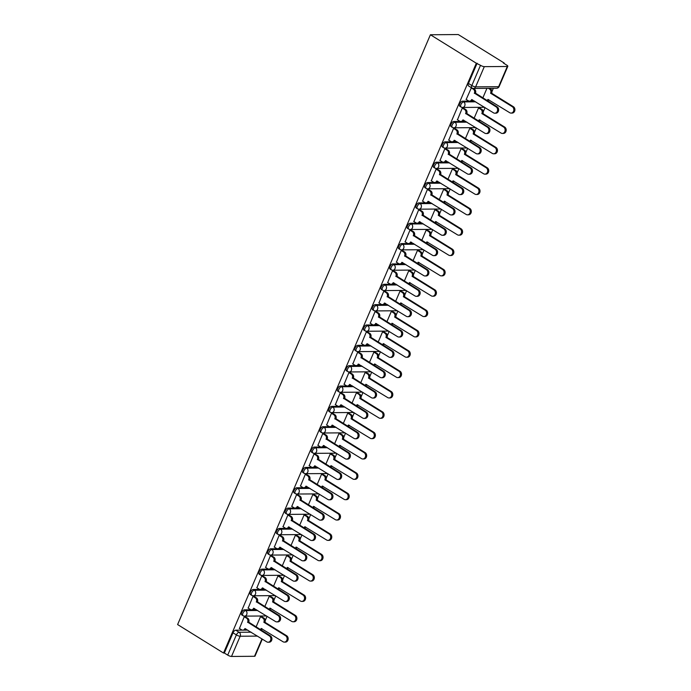 <?xml version="1.0" encoding="UTF-8"?>
<svg xmlns="http://www.w3.org/2000/svg" width="691" height="691" viewBox="0 0 691 691"><rect width="100%" height="100%" fill="white"/><g stroke="black" fill="none" stroke-linecap="round" stroke-linejoin="round"><path stroke-width="1.04" d="M251.248 609.79L244.467 609.833A2.937 1.442 121.8 0 0 241.72 612.459A2.937 1.442 121.8 0 0 241.798 614.938L242.999 615.681A2.937 1.442 -58.2 0 1 242.921 613.202A2.937 1.442 -58.2 0 1 245.659 610.576L257.717 610.49M259.963 589.44L253.191 589.492A2.937 1.442 121.8 0 0 250.444 592.109A2.937 1.442 121.8 0 0 250.522 594.597L251.714 595.34A2.937 1.442 -58.2 0 1 251.645 592.852A2.937 1.442 -58.2 0 1 254.383 590.235L266.441 590.14M268.687 569.09L261.906 569.142A2.937 1.442 121.8 0 0 259.168 571.759A2.937 1.442 121.8 0 0 259.246 574.247L260.438 574.99A2.937 1.442 -58.2 0 1 260.36 572.502A2.937 1.442 -58.2 0 1 263.107 569.885L275.156 569.799M277.402 548.749L270.63 548.792A2.937 1.442 121.8 0 0 267.883 551.418A2.937 1.442 121.8 0 0 267.961 553.897L269.162 554.64A2.937 1.442 -58.2 0 1 269.084 552.161A2.937 1.442 -58.2 0 1 271.822 549.535L283.88 549.449M286.126 528.399L279.345 528.451A2.937 1.442 121.8 0 0 276.607 531.068A2.937 1.442 121.8 0 0 276.685 533.556L277.877 534.298A2.937 1.442 -58.2 0 1 277.799 531.811A2.937 1.442 -58.2 0 1 280.546 529.194L292.595 529.099M294.85 508.049L288.069 508.101A2.937 1.442 121.8 0 0 285.331 510.727A2.937 1.442 121.8 0 0 285.4 513.206L286.601 513.949A2.937 1.442 -58.2 0 1 286.523 511.461A2.937 1.442 -58.2 0 1 289.27 508.844L301.319 508.757M303.565 487.708L296.793 487.751A2.937 1.442 121.8 0 0 294.046 490.377A2.937 1.442 121.8 0 0 294.124 492.856L295.325 493.599A2.937 1.442 -58.2 0 1 295.247 491.12A2.937 1.442 -58.2 0 1 297.985 488.494L310.043 488.407M312.289 467.358L305.508 467.41A2.937 1.442 121.8 0 0 302.77 470.027A2.937 1.442 121.8 0 0 302.848 472.514L304.04 473.257A2.937 1.442 -58.2 0 1 303.962 470.77A2.937 1.442 -58.2 0 1 306.709 468.153L318.758 468.066M321.013 447.008L314.232 447.06A2.937 1.442 121.8 0 0 311.486 449.686A2.937 1.442 121.8 0 0 311.563 452.164L312.764 452.907A2.937 1.442 -58.2 0 1 312.686 450.42A2.937 1.442 -58.2 0 1 315.433 447.803L327.482 447.716M329.728 426.667L322.956 426.71A2.937 1.442 121.8 0 0 320.209 429.336A2.937 1.442 121.8 0 0 320.287 431.815L321.488 432.557A2.937 1.442 -58.2 0 1 321.41 430.078A2.937 1.442 -58.2 0 1 324.148 427.453L336.206 427.366M338.452 406.317L331.671 406.368A2.937 1.442 121.8 0 0 328.933 408.986A2.937 1.442 121.8 0 0 329.011 411.473L330.203 412.216A2.937 1.442 -58.2 0 1 330.125 409.728A2.937 1.442 -58.2 0 1 332.872 407.111L344.921 407.025M347.176 385.967L340.395 386.019A2.937 1.442 121.8 0 0 337.649 388.644A2.937 1.442 121.8 0 0 337.726 391.123L338.927 391.866A2.937 1.442 -58.2 0 1 338.849 389.379A2.937 1.442 -58.2 0 1 341.587 386.761L353.645 386.675M355.891 365.625L349.119 365.677A2.937 1.442 121.8 0 0 346.372 368.294A2.937 1.442 121.8 0 0 346.45 370.773L347.642 371.516A2.937 1.442 -58.2 0 1 347.573 369.037A2.937 1.442 -58.2 0 1 350.311 366.411L362.369 366.325M364.615 345.275L357.834 345.327A2.937 1.442 121.8 0 0 355.096 347.944A2.937 1.442 121.8 0 0 355.174 350.432L356.366 351.175A2.937 1.442 -58.2 0 1 356.288 348.687A2.937 1.442 -58.2 0 1 359.035 346.07L371.084 345.984M373.33 324.925L366.558 324.977A2.937 1.442 121.8 0 0 363.812 327.603A2.937 1.442 121.8 0 0 363.889 330.082L365.09 330.825A2.937 1.442 -58.2 0 1 365.012 328.337A2.937 1.442 -58.2 0 1 367.75 325.72L379.808 325.634M382.054 304.584L375.273 304.636A2.937 1.442 121.8 0 0 372.535 307.253A2.937 1.442 121.8 0 0 372.613 309.732L373.805 310.475A2.937 1.442 -58.2 0 1 373.727 307.996A2.937 1.442 -58.2 0 1 376.474 305.37L388.523 305.284M390.778 284.234L383.997 284.286A2.937 1.442 121.8 0 0 381.259 286.903A2.937 1.442 121.8 0 0 381.328 289.391L382.529 290.134A2.937 1.442 -58.2 0 1 382.451 287.646A2.937 1.442 -58.2 0 1 385.198 285.029L397.247 284.942M399.493 263.884L392.721 263.936A2.937 1.442 121.8 0 0 389.974 266.562A2.937 1.442 121.8 0 0 390.052 269.041L391.253 269.784A2.937 1.442 -58.2 0 1 391.175 267.305A2.937 1.442 -58.2 0 1 393.913 264.679L405.971 264.593M408.217 243.543L401.436 243.595A2.937 1.442 121.8 0 0 398.698 246.212A2.937 1.442 121.8 0 0 398.776 248.7L399.968 249.434A2.937 1.442 -58.2 0 1 399.89 246.955A2.937 1.442 -58.2 0 1 402.637 244.329L414.686 244.243M416.941 223.193L410.16 223.245A2.937 1.442 121.8 0 0 407.414 225.862A2.937 1.442 121.8 0 0 407.491 228.35L408.692 229.092A2.937 1.442 -58.2 0 1 408.614 226.605A2.937 1.442 -58.2 0 1 411.361 223.988L423.41 223.901M425.656 202.843L418.884 202.895A2.937 1.442 121.8 0 0 416.137 205.521A2.937 1.442 121.8 0 0 416.215 208L417.416 208.742A2.937 1.442 -58.2 0 1 417.338 206.264A2.937 1.442 -58.2 0 1 420.076 203.638L432.134 203.551M434.38 182.502L427.599 182.554A2.937 1.442 121.8 0 0 424.861 185.171A2.937 1.442 121.8 0 0 424.939 187.658L426.131 188.393A2.937 1.442 -58.2 0 1 426.053 185.914A2.937 1.442 -58.2 0 1 428.8 183.288L440.849 183.201M443.104 162.152L436.323 162.204A2.937 1.442 121.8 0 0 433.577 164.821A2.937 1.442 121.8 0 0 433.654 167.308L434.855 168.051A2.937 1.442 -58.2 0 1 434.777 165.564A2.937 1.442 -58.2 0 1 437.515 162.946L449.573 162.86M451.819 141.81L445.047 141.854A2.937 1.442 121.8 0 0 442.3 144.479A2.937 1.442 121.8 0 0 442.378 146.958L443.57 147.701A2.937 1.442 -58.2 0 1 443.501 145.222A2.937 1.442 -58.2 0 1 446.239 142.596L458.297 142.51M460.543 121.461L453.762 121.512A2.937 1.442 121.8 0 0 451.024 124.13A2.937 1.442 121.8 0 0 451.102 126.617L452.294 127.351A2.937 1.442 -58.2 0 1 452.216 124.872A2.937 1.442 -58.2 0 1 454.963 122.255L467.012 122.16M469.267 101.111L462.486 101.162A2.937 1.442 121.8 0 0 459.74 103.78A2.937 1.442 121.8 0 0 459.817 106.267L461.018 107.01A2.937 1.442 -58.2 0 1 460.94 104.522A2.937 1.442 -58.2 0 1 463.678 101.905L475.736 101.819M261.138 630.106L261.362 629.57M265.24 620.535L267.054 616.286M269.853 609.764L270.086 609.22M273.956 600.185L275.778 595.936M278.577 589.414L278.81 588.879M282.679 579.835L284.502 575.594M287.292 569.064L287.525 568.529M291.403 559.494L293.217 555.244M296.016 548.723L296.249 548.179M300.119 539.144L301.941 534.894M304.74 528.373L304.964 527.838M308.842 518.794L310.665 514.553M313.455 508.023L313.688 507.488M317.558 498.453L319.38 494.203M322.179 487.682L322.412 487.138M326.282 478.103L328.104 473.853M330.903 467.332L331.127 466.796M335.005 457.753L336.828 453.512M339.618 446.982L339.851 446.446M343.721 437.412L345.543 433.162M348.342 426.641L348.575 426.097M352.445 417.062L354.267 412.812M357.066 406.291L357.29 405.755M361.168 396.712L362.982 392.471M365.781 385.941L366.014 385.405M369.884 376.37L371.706 372.121M374.505 365.599L374.738 365.055M378.608 356.02L380.43 351.771M383.22 345.25L383.453 344.714M387.331 335.671L389.145 331.43M391.944 324.9L392.177 324.364M396.047 315.329L397.869 311.08M400.668 304.558L400.892 304.014M404.771 294.979L406.593 290.73M409.383 284.208L409.616 283.673M413.486 274.629L415.308 270.388M418.107 263.858L418.34 263.323M422.21 254.288L424.032 250.038M426.831 243.517L427.055 242.973M430.934 233.938L432.756 229.688M435.546 223.167L435.779 222.632M439.649 213.597L441.471 209.347M444.27 202.817L444.503 202.282M448.373 193.247L450.195 188.997M452.994 182.476L453.218 181.932M457.097 172.897L458.91 168.647M461.709 162.126L461.942 161.59M465.812 152.556L467.634 148.306M470.433 141.776L470.666 141.24M474.536 132.206L476.358 127.956M479.148 121.435L479.381 120.89M483.259 111.856L485.073 107.606M487.872 101.085L488.105 100.549M491.975 91.514L493.348 88.31M504.015 63.425L504.188 63.019L458.28 34.55L430.407 34.757L476.315 63.227L223.521 653.03L177.613 624.56L430.407 34.757M262.312 639.097L255.031 656.087A2.937 0.751 -156.8 0 1 254.504 656.286L231.511 656.45A2.937 0.751 -156.8 0 1 227.71 655.111L224.342 653.021L233.005 632.801A2.937 1.442 -58.2 0 1 235.743 630.183L242.524 630.132M244.07 630.123L247.801 630.097M224.342 653.021L223.521 653.03M507.298 66.483L484.305 66.647L475.633 86.867L498.634 86.695L507.298 66.483A2.937 0.751 23.2 0 0 507.825 66.284A2.937 0.751 23.2 0 0 506.745 65.118L503.376 63.028L504.188 63.019M472.342 88.12A2.937 1.442 -58.2 0 1 471.91 88.007A2.937 1.442 -58.2 0 1 471.832 85.529L480.504 65.308L476.315 63.227M480.504 65.308A2.937 0.751 23.2 0 0 484.305 66.647M471.417 87.705L466.192 99.444M479.709 108.029L478.535 107.934L474.095 118.299M463.462 108.15L462.288 108.055L457.468 119.793M470.994 128.379L469.82 128.284L465.38 138.641M454.738 128.5L453.564 128.405L448.744 140.135M462.27 148.729L461.096 148.625L456.656 158.99M446.015 148.841L444.84 148.746L440.029 160.485M453.546 169.07L452.372 168.975L447.932 179.34M437.299 169.191L436.125 169.096L431.305 180.835M444.831 189.42L443.657 189.325L439.217 199.682M428.575 189.541L427.401 189.446L422.581 201.176M436.107 209.77L434.933 209.667L430.493 220.032M419.852 209.883L418.686 209.788L413.866 221.526M427.384 230.112L426.209 230.017L421.769 240.382M411.136 230.233L409.962 230.138L405.142 241.876M418.668 250.462L417.494 250.367L413.054 260.723M402.412 250.583L401.238 250.488L396.418 262.217M409.944 270.812L408.77 270.708L404.33 281.073M393.697 270.924L392.523 270.829L387.703 282.567M401.221 291.153L400.054 291.058L395.606 301.423M384.973 291.274L383.799 291.179L378.979 302.917M392.505 311.503L391.331 311.408L386.891 321.764M376.25 311.624L375.075 311.529L370.255 323.258M383.781 331.853L382.607 331.749L378.167 342.114M367.534 331.965L366.36 331.87L361.54 343.608M375.066 352.194L373.891 352.099L369.443 362.464M358.81 352.315L357.636 352.22L352.816 363.958M366.342 372.544L365.168 372.449L360.728 382.805M350.087 372.665L348.912 372.561L344.101 384.3M357.618 392.894L356.444 392.79L352.004 403.155M341.371 393.006L340.197 392.911L335.377 404.65M348.903 413.235L347.728 413.14L343.289 423.505M332.647 413.356L331.473 413.261L326.653 425M340.179 433.585L339.005 433.49L334.565 443.847M323.924 433.706L322.757 433.603L317.938 445.341M331.455 453.935L330.281 453.832L325.841 464.197M315.208 454.047L314.034 453.952L309.214 465.691M322.74 474.276L321.565 474.181L317.126 484.546M306.484 474.397L305.31 474.302L300.49 486.041M314.016 494.626L312.842 494.531L308.402 504.888M297.761 494.747L296.594 494.644L291.775 506.382M305.292 514.976L304.126 514.873L299.678 525.238M289.045 515.089L287.871 514.994L283.051 526.732M296.577 535.318L295.403 535.223L290.963 545.588M280.321 535.439L279.147 535.344L274.327 547.082M287.853 555.668L286.679 555.573L282.239 565.929M271.606 555.789L270.431 555.685L265.612 567.423M279.138 576.009L277.963 575.914L273.515 586.279M262.882 576.13L261.708 576.035L256.888 587.773M270.414 596.359L269.24 596.264L264.8 606.629M254.158 596.48L252.984 596.385L248.173 608.123M261.69 616.709L260.516 616.614L256.076 626.97M245.443 616.83L244.269 616.726L239.449 628.465M252.794 609.773L256.516 609.747M261.509 589.432L265.24 589.406M270.233 569.082L273.964 569.056M278.957 548.732L282.679 548.706M287.672 528.39L291.403 528.365M296.396 508.04L300.127 508.015M305.12 487.691L308.842 487.665M313.835 467.349L317.566 467.323M322.559 446.999L326.282 446.973M331.274 426.649L335.005 426.623M339.998 406.308L343.729 406.282M348.722 385.958L352.445 385.932M357.437 365.608L361.168 365.582M366.161 345.267L369.892 345.241M374.885 324.917L378.608 324.891M383.6 304.567L387.331 304.541M392.324 284.226L396.055 284.2M401.048 263.876L404.771 263.85M409.763 243.526L413.494 243.5M418.487 223.184L422.21 223.158M427.202 202.834L430.934 202.809M435.926 182.493L439.657 182.459M444.65 162.143L448.373 162.117M453.365 141.793L457.097 141.767M462.089 121.452L465.82 121.417M470.813 101.102L474.536 101.076M486.93 88.353L482.819 97.949M477.127 63.218L468.463 83.438A2.937 1.442 121.8 0 0 468.541 85.917L471.91 88.007A2.937 2.937 0 0 0 473.482 88.448L496.475 88.284A2.937 2.937 0 0 0 499.152 86.505L507.825 66.284M466.019 99.34L468.368 100.8A2.937 2.444 -90.4 0 0 469.509 101.128A2.937 2.444 -90.4 0 0 471.659 99.539L493.504 112.832A3.377 2.816 -90.4 0 0 494.816 113.212A3.377 2.816 -90.4 0 0 497.529 110.62A3.377 2.816 -90.4 0 0 496.078 106.837L474.397 93.147A2.937 2.444 -90.4 0 0 473.344 89.191L474.397 89.182A2.937 2.444 89.6 0 1 475.46 93.138L497.131 106.829A3.377 2.816 89.6 0 1 498.582 110.612A3.377 2.816 89.6 0 1 495.87 113.203L494.816 113.212M473.205 88.439L474.397 89.182M472.558 99.849A2.937 2.444 89.6 0 1 470.562 101.119L469.509 101.128M470.994 87.731L473.344 89.191M474.32 93.345L475.373 93.337M489.478 88.336L490.653 89.061A2.937 2.444 89.6 0 1 491.707 93.017L490.653 93.026A2.937 2.444 -90.4 0 0 489.599 89.07L488.425 88.344M487.034 100.566A2.937 2.444 -90.4 0 0 487.915 99.418L509.759 112.719A3.377 2.816 -90.4 0 0 511.064 113.091A3.377 2.816 -90.4 0 0 513.776 110.508A3.377 2.816 -90.4 0 0 512.325 106.716L490.567 93.225M491.629 93.216L513.387 106.708A3.377 2.816 89.6 0 1 514.838 110.5A3.377 2.816 89.6 0 1 512.126 113.082L511.064 113.091M488.813 99.729A2.937 2.444 89.6 0 1 487.526 100.869M457.295 119.69L459.645 121.141A2.937 2.444 -90.4 0 0 460.785 121.469A2.937 2.444 -90.4 0 0 462.944 119.889L484.78 133.182A3.377 2.816 -90.4 0 0 486.093 133.562A3.377 2.816 -90.4 0 0 488.805 130.97A3.377 2.816 -90.4 0 0 487.354 127.179L465.682 113.497A2.937 2.444 -90.4 0 0 464.62 109.532L465.682 109.532A2.937 2.444 89.6 0 1 466.736 113.488L488.407 127.179A3.377 2.816 89.6 0 1 489.867 130.962A3.377 2.816 89.6 0 1 487.146 133.553L486.093 133.562M463.29 108.046L465.682 109.532M463.842 120.191A2.937 2.444 89.6 0 1 461.847 121.461L460.785 121.469M462.27 108.081L464.62 109.532M465.596 113.687L466.65 113.678M448.58 140.031L450.929 141.491A2.937 2.444 -90.4 0 0 452.069 141.819A2.937 2.444 -90.4 0 0 454.22 140.23L476.064 153.532A3.377 2.816 -90.4 0 0 477.377 153.903A3.377 2.816 -90.4 0 0 480.09 151.32A3.377 2.816 -90.4 0 0 478.638 147.529L456.958 133.838A2.937 2.444 -90.4 0 0 455.905 129.882L456.958 129.873A2.937 2.444 89.6 0 1 458.021 133.829L479.692 147.52A3.377 2.816 89.6 0 1 481.143 151.312A3.377 2.816 89.6 0 1 478.431 153.903L477.377 153.903M454.574 128.396L456.958 129.873M455.119 140.541A2.937 2.444 89.6 0 1 453.123 141.81L452.069 141.819M453.555 128.422L455.905 129.882M456.881 134.037L457.934 134.028M479.545 107.926L481.929 109.411A2.937 2.444 89.6 0 1 482.992 113.367L481.929 113.376A2.937 2.444 -90.4 0 0 480.876 109.42L478.526 107.96M478.31 120.916A2.937 2.444 -90.4 0 0 479.191 119.768L501.035 133.061A3.377 2.816 -90.4 0 0 502.348 133.441A3.377 2.816 -90.4 0 0 505.061 130.849A3.377 2.816 -90.4 0 0 503.609 127.066L481.852 113.574M482.905 113.566L504.663 127.058A3.377 2.816 89.6 0 1 506.114 130.841A3.377 2.816 89.6 0 1 503.402 133.432L502.348 133.441M480.09 120.079A2.937 2.444 89.6 0 1 478.803 121.219M470.821 128.276L473.214 129.753A2.937 2.444 89.6 0 1 474.268 133.717L473.214 133.726A2.937 2.444 -90.4 0 0 472.152 129.761L469.802 128.31M469.595 141.258A2.937 2.444 -90.4 0 0 470.476 140.109L492.312 153.411A3.377 2.816 -90.4 0 0 493.624 153.791A3.377 2.816 -90.4 0 0 496.337 151.199A3.377 2.816 -90.4 0 0 494.886 147.408L473.128 133.916M474.181 133.907L495.939 147.399A3.377 2.816 89.6 0 1 497.39 151.191A3.377 2.816 89.6 0 1 494.678 153.782L493.624 153.791M471.374 140.42A2.937 2.444 89.6 0 1 470.079 141.56M439.856 160.381L442.205 161.841A2.937 2.444 -90.4 0 0 443.346 162.169A2.937 2.444 -90.4 0 0 445.496 160.58L467.341 173.873A3.377 2.816 -90.4 0 0 468.653 174.253A3.377 2.816 -90.4 0 0 471.366 171.662A3.377 2.816 -90.4 0 0 469.915 167.878L448.243 154.188A2.937 2.444 -90.4 0 0 447.181 150.232L448.234 150.223A2.937 2.444 89.6 0 1 449.297 154.179L470.968 167.87A3.377 2.816 89.6 0 1 472.419 171.653A3.377 2.816 89.6 0 1 469.707 174.244L468.653 174.253M445.85 148.738L448.234 150.223M446.395 160.891A2.937 2.444 89.6 0 1 444.399 162.16L443.346 162.169M444.831 148.772L447.181 150.232M448.157 154.387L449.21 154.378M431.141 180.731L433.482 182.182A2.937 2.444 -90.4 0 0 434.622 182.51A2.937 2.444 -90.4 0 0 436.781 180.93L458.625 194.223A3.377 2.816 -90.4 0 0 459.93 194.603A3.377 2.816 -90.4 0 0 462.642 192.012A3.377 2.816 -90.4 0 0 461.191 188.22L439.519 174.538A2.937 2.444 -90.4 0 0 438.457 170.573L439.519 170.565A2.937 2.444 89.6 0 1 440.573 174.529L462.253 188.22A3.377 2.816 89.6 0 1 463.704 192.003A3.377 2.816 89.6 0 1 460.992 194.594L459.93 194.603M437.127 169.088L439.519 170.565M437.679 181.232A2.937 2.444 89.6 0 1 435.684 182.502L434.622 182.51M436.116 169.122L438.457 170.573M439.433 174.728L440.495 174.719M422.417 201.072L424.766 202.532A2.937 2.444 -90.4 0 0 425.906 202.86A2.937 2.444 -90.4 0 0 428.057 201.271L449.901 214.573A3.377 2.816 -90.4 0 0 451.214 214.944A3.377 2.816 -90.4 0 0 453.927 212.362A3.377 2.816 -90.4 0 0 452.475 208.57L430.795 194.879A2.937 2.444 -90.4 0 0 429.742 190.923L430.795 190.915A2.937 2.444 89.6 0 1 431.858 194.871L453.529 208.561A3.377 2.816 89.6 0 1 454.98 212.353A3.377 2.816 89.6 0 1 452.268 214.944L451.214 214.944M428.411 189.438L430.795 190.915M428.956 201.582A2.937 2.444 89.6 0 1 426.96 202.852L425.906 202.86M427.392 189.464L429.742 190.923M430.718 195.078L431.771 195.069M462.106 148.625L464.49 150.102A2.937 2.444 89.6 0 1 465.544 154.058L464.49 154.067A2.937 2.444 -90.4 0 0 463.436 150.111L461.087 148.651M460.871 161.608A2.937 2.444 -90.4 0 0 461.752 160.459L483.596 173.761A3.377 2.816 -90.4 0 0 484.901 174.132A3.377 2.816 -90.4 0 0 487.621 171.549A3.377 2.816 -90.4 0 0 486.162 167.758L464.404 154.266M465.466 154.257L487.224 167.749A3.377 2.816 89.6 0 1 488.675 171.541A3.377 2.816 89.6 0 1 485.963 174.123L484.901 174.132M462.65 160.77A2.937 2.444 89.6 0 1 461.363 161.91M453.382 168.967L455.766 170.452A2.937 2.444 89.6 0 1 456.829 174.408L455.775 174.417A2.937 2.444 -90.4 0 0 454.713 170.461L452.363 169.001M452.147 181.949A2.937 2.444 -90.4 0 0 453.028 180.809L474.872 194.102A3.377 2.816 -90.4 0 0 476.185 194.482A3.377 2.816 -90.4 0 0 478.898 191.891A3.377 2.816 -90.4 0 0 477.446 188.107L455.689 174.607M456.742 174.607L478.5 188.099A3.377 2.816 89.6 0 1 479.951 191.882A3.377 2.816 89.6 0 1 477.239 194.473L476.185 194.482M453.927 181.12A2.937 2.444 89.6 0 1 452.64 182.26M444.658 189.317L447.051 190.794A2.937 2.444 89.6 0 1 448.105 194.758L447.051 194.767A2.937 2.444 -90.4 0 0 445.989 190.802L443.648 189.351M443.432 202.299A2.937 2.444 -90.4 0 0 444.313 201.15L466.149 214.452A3.377 2.816 -90.4 0 0 467.462 214.832A3.377 2.816 -90.4 0 0 470.174 212.241A3.377 2.816 -90.4 0 0 468.723 208.449L446.965 194.957M448.018 194.948L469.785 208.44A3.377 2.816 89.6 0 1 471.236 212.232A3.377 2.816 89.6 0 1 468.524 214.823L467.462 214.832M445.211 201.461A2.937 2.444 89.6 0 1 443.916 202.601M413.693 221.422L416.042 222.882A2.937 2.444 -90.4 0 0 417.183 223.21A2.937 2.444 -90.4 0 0 419.342 221.621L441.178 234.914A3.377 2.816 -90.4 0 0 442.49 235.294A3.377 2.816 -90.4 0 0 445.203 232.703A3.377 2.816 -90.4 0 0 443.752 228.92L422.08 215.229A2.937 2.444 -90.4 0 0 421.018 211.273L422.08 211.265A2.937 2.444 89.6 0 1 423.134 215.221L444.805 228.911A3.377 2.816 89.6 0 1 446.256 232.694A3.377 2.816 89.6 0 1 443.544 235.285L442.49 235.294M419.687 209.779L422.08 211.265M420.24 221.932A2.937 2.444 89.6 0 1 418.236 223.202L417.183 223.21M418.668 209.814L421.018 211.273M421.994 215.428L423.047 215.419M435.943 209.667L438.327 211.144A2.937 2.444 89.6 0 1 439.39 215.1L438.327 215.108A2.937 2.444 -90.4 0 0 437.273 211.152L434.924 209.693M434.708 222.649A2.937 2.444 -90.4 0 0 435.589 221.5L457.433 234.802A3.377 2.816 -90.4 0 0 458.746 235.173A3.377 2.816 -90.4 0 0 461.458 232.591A3.377 2.816 -90.4 0 0 460.007 228.799L438.249 215.307M439.303 215.298L461.061 228.79A3.377 2.816 89.6 0 1 462.512 232.582A3.377 2.816 89.6 0 1 459.8 235.165L458.746 235.173M436.487 221.811A2.937 2.444 89.6 0 1 435.2 222.951M404.978 241.772L407.327 243.223A2.937 2.444 -90.4 0 0 408.459 243.552A2.937 2.444 -90.4 0 0 410.618 241.971L432.462 255.264A3.377 2.816 -90.4 0 0 433.767 255.644A3.377 2.816 -90.4 0 0 436.479 253.053A3.377 2.816 -90.4 0 0 435.028 249.261L413.356 235.579A2.937 2.444 -90.4 0 0 412.302 231.615L413.356 231.606A2.937 2.444 89.6 0 1 414.41 235.571L436.09 249.261A3.377 2.816 89.6 0 1 437.541 253.044A3.377 2.816 89.6 0 1 434.829 255.635L433.767 255.644M410.964 230.129L413.356 231.606M411.516 242.273A2.937 2.444 89.6 0 1 409.521 243.543L408.459 243.552M409.953 230.163L412.302 231.615M413.27 235.769L414.332 235.761M427.219 230.008L429.603 231.494A2.937 2.444 89.6 0 1 430.666 235.45L429.612 235.458A2.937 2.444 -90.4 0 0 428.55 231.502L426.2 230.043M425.993 242.99A2.937 2.444 -90.4 0 0 426.865 241.85L448.709 255.143A3.377 2.816 -90.4 0 0 450.022 255.523A3.377 2.816 -90.4 0 0 452.735 252.932A3.377 2.816 -90.4 0 0 451.283 249.149L429.526 235.648M430.579 235.648L452.337 249.14A3.377 2.816 89.6 0 1 453.788 252.923A3.377 2.816 89.6 0 1 451.076 255.515L450.022 255.523M427.772 242.161A2.937 2.444 89.6 0 1 426.477 243.301M396.254 262.114L398.603 263.573A2.937 2.444 -90.4 0 0 399.744 263.902A2.937 2.444 -90.4 0 0 401.894 262.312L423.738 275.614A3.377 2.816 -90.4 0 0 425.051 275.985A3.377 2.816 -90.4 0 0 427.764 273.403A3.377 2.816 -90.4 0 0 426.312 269.611L404.632 255.92A2.937 2.444 -90.4 0 0 403.579 251.965L404.632 251.956A2.937 2.444 89.6 0 1 405.695 255.912L427.366 269.602A3.377 2.816 89.6 0 1 428.817 273.394A3.377 2.816 89.6 0 1 426.105 275.977L425.051 275.985M402.248 250.479L404.632 251.956M402.793 262.623A2.937 2.444 89.6 0 1 400.797 263.893L399.744 263.902M401.229 250.505L403.579 251.965M404.555 256.119L405.608 256.111M418.496 250.358L420.888 251.835A2.937 2.444 89.6 0 1 421.942 255.8L420.888 255.8A2.937 2.444 -90.4 0 0 419.834 251.844L417.485 250.392M417.269 263.34A2.937 2.444 -90.4 0 0 418.15 262.191L439.994 275.493A3.377 2.816 -90.4 0 0 441.299 275.873A3.377 2.816 -90.4 0 0 444.011 273.282A3.377 2.816 -90.4 0 0 442.56 269.49L420.802 255.998M421.864 255.99L443.622 269.481A3.377 2.816 89.6 0 1 445.073 273.273A3.377 2.816 89.6 0 1 442.361 275.864L441.299 275.873M419.048 262.502A2.937 2.444 89.6 0 1 417.753 263.642M387.53 282.464L389.879 283.923A2.937 2.444 -90.4 0 0 391.02 284.251A2.937 2.444 -90.4 0 0 393.179 282.662L415.015 295.955A3.377 2.816 -90.4 0 0 416.327 296.335A3.377 2.816 -90.4 0 0 419.04 293.744A3.377 2.816 -90.4 0 0 417.589 289.961L395.917 276.27A2.937 2.444 -90.4 0 0 394.855 272.314L395.917 272.306A2.937 2.444 89.6 0 1 396.971 276.262L418.642 289.952A3.377 2.816 89.6 0 1 420.093 293.735A3.377 2.816 89.6 0 1 417.381 296.327L416.327 296.335M393.525 270.82L395.917 272.306M394.077 282.973A2.937 2.444 89.6 0 1 392.082 284.243L391.02 284.251M392.505 270.855L394.855 272.314M395.831 276.469L396.884 276.46M409.78 270.708L412.164 272.185A2.937 2.444 89.6 0 1 413.227 276.141L412.164 276.15A2.937 2.444 -90.4 0 0 411.11 272.194L408.761 270.734M408.545 283.69A2.937 2.444 -90.4 0 0 409.426 282.541L431.27 295.843A3.377 2.816 -90.4 0 0 432.583 296.214A3.377 2.816 -90.4 0 0 435.295 293.632A3.377 2.816 -90.4 0 0 433.844 289.84L412.086 276.348M413.14 276.34L434.898 289.831A3.377 2.816 89.6 0 1 436.349 293.623A3.377 2.816 89.6 0 1 433.637 296.206L432.583 296.214M410.324 282.852A2.937 2.444 89.6 0 1 409.037 283.992M378.815 302.813L381.164 304.265A2.937 2.444 -90.4 0 0 382.304 304.593A2.937 2.444 -90.4 0 0 384.455 303.004L406.299 316.305A3.377 2.816 -90.4 0 0 407.604 316.685A3.377 2.816 -90.4 0 0 410.316 314.094A3.377 2.816 -90.4 0 0 408.865 310.302L387.193 296.62A2.937 2.444 -90.4 0 0 386.139 292.656L387.193 292.647A2.937 2.444 89.6 0 1 388.247 296.612L409.927 310.294A3.377 2.816 89.6 0 1 411.378 314.085A3.377 2.816 89.6 0 1 408.666 316.677L407.604 316.685M384.801 291.17L387.193 292.647M385.353 303.314A2.937 2.444 89.6 0 1 383.358 304.584L382.304 304.593M383.79 291.205L386.139 292.656M387.107 296.81L388.169 296.802M401.056 291.049L403.449 292.535A2.937 2.444 89.6 0 1 404.503 296.491L403.449 296.499A2.937 2.444 -90.4 0 0 402.387 292.543L400.037 291.084M399.83 304.031A2.937 2.444 -90.4 0 0 400.711 302.891L422.546 316.184A3.377 2.816 -90.4 0 0 423.859 316.564A3.377 2.816 -90.4 0 0 426.572 313.973A3.377 2.816 -90.4 0 0 425.12 310.19L403.363 296.689M404.416 296.689L426.174 310.181A3.377 2.816 89.6 0 1 427.625 313.964A3.377 2.816 89.6 0 1 424.913 316.556L423.859 316.564M401.609 303.202A2.937 2.444 89.6 0 1 400.314 304.342M370.091 323.155L372.44 324.615A2.937 2.444 -90.4 0 0 373.581 324.943A2.937 2.444 -90.4 0 0 375.731 323.353L397.575 336.655A3.377 2.816 -90.4 0 0 398.888 337.027A3.377 2.816 -90.4 0 0 401.601 334.444A3.377 2.816 -90.4 0 0 400.149 330.652L378.469 316.962A2.937 2.444 -90.4 0 0 377.416 313.006L378.469 312.997A2.937 2.444 89.6 0 1 379.532 316.953L401.203 330.644A3.377 2.816 89.6 0 1 402.654 334.435A3.377 2.816 89.6 0 1 399.942 337.018L398.888 337.027M376.085 311.52L378.469 312.997M376.63 323.664A2.937 2.444 89.6 0 1 374.634 324.934L373.581 324.943M375.066 311.546L377.416 313.006M378.392 317.16L379.445 317.152M392.333 311.399L394.725 312.876A2.937 2.444 89.6 0 1 395.779 316.841L394.725 316.841A2.937 2.444 -90.4 0 0 393.671 312.885L391.322 311.434M391.106 324.381A2.937 2.444 -90.4 0 0 391.987 323.233L413.831 336.534A3.377 2.816 -90.4 0 0 415.136 336.914A3.377 2.816 -90.4 0 0 417.848 334.323A3.377 2.816 -90.4 0 0 416.397 330.531L394.639 317.039M395.701 317.031L417.459 330.523A3.377 2.816 89.6 0 1 418.91 334.314A3.377 2.816 89.6 0 1 416.198 336.906L415.136 336.914M392.885 323.543A2.937 2.444 89.6 0 1 391.598 324.684M361.367 343.505L363.716 344.964A2.937 2.444 -90.4 0 0 364.857 345.293A2.937 2.444 -90.4 0 0 367.016 343.703L388.852 356.997A3.377 2.816 -90.4 0 0 390.165 357.377A3.377 2.816 -90.4 0 0 392.877 354.785A3.377 2.816 -90.4 0 0 391.426 351.002L369.754 337.312A2.937 2.444 -90.4 0 0 368.692 333.356L369.754 333.347A2.937 2.444 89.6 0 1 370.808 337.303L392.479 350.993A3.377 2.816 89.6 0 1 393.939 354.777A3.377 2.816 89.6 0 1 391.218 357.368L390.165 357.377M367.362 331.861L369.754 333.347M367.914 344.014A2.937 2.444 89.6 0 1 365.919 345.284L364.857 345.293M366.342 331.896L368.692 333.356M369.668 337.51L370.721 337.502M383.617 331.749L386.001 333.226A2.937 2.444 89.6 0 1 387.064 337.182L386.001 337.191A2.937 2.444 -90.4 0 0 384.947 333.235L382.598 331.775M382.382 344.731A2.937 2.444 -90.4 0 0 383.263 343.582L405.107 356.884A3.377 2.816 -90.4 0 0 406.42 357.256A3.377 2.816 -90.4 0 0 409.132 354.673A3.377 2.816 -90.4 0 0 407.681 350.881L385.923 337.389M386.977 337.381L408.735 350.873A3.377 2.816 89.6 0 1 410.186 354.664A3.377 2.816 89.6 0 1 407.474 357.247L406.42 357.256M384.161 343.893A2.937 2.444 89.6 0 1 382.874 345.034M352.652 363.855L355.001 365.306A2.937 2.444 -90.4 0 0 356.141 365.634A2.937 2.444 -90.4 0 0 358.292 364.045L380.136 377.346A3.377 2.816 -90.4 0 0 381.449 377.727A3.377 2.816 -90.4 0 0 384.161 375.135A3.377 2.816 -90.4 0 0 382.71 371.343L361.03 357.662A2.937 2.444 -90.4 0 0 359.976 353.697L361.03 353.688A2.937 2.444 89.6 0 1 362.093 357.653L383.764 371.335A3.377 2.816 89.6 0 1 385.215 375.127A3.377 2.816 89.6 0 1 382.503 377.718L381.449 377.727M358.646 352.211L361.03 353.688M359.19 364.356A2.937 2.444 89.6 0 1 357.195 365.625L356.141 365.634M357.627 352.246L359.976 353.697M360.944 357.852L362.006 357.843M374.893 352.09L377.286 353.576A2.937 2.444 89.6 0 1 378.34 357.532L377.286 357.541A2.937 2.444 -90.4 0 0 376.224 353.585L373.874 352.125M373.667 365.073A2.937 2.444 -90.4 0 0 374.548 363.932L396.384 377.226A3.377 2.816 -90.4 0 0 397.696 377.606A3.377 2.816 -90.4 0 0 400.409 375.014A3.377 2.816 -90.4 0 0 398.957 371.231L377.2 357.731M378.253 357.731L400.011 371.222A3.377 2.816 89.6 0 1 401.462 375.006A3.377 2.816 89.6 0 1 398.75 377.597L397.696 377.606M375.446 364.243A2.937 2.444 89.6 0 1 374.151 365.384M343.928 384.196L346.277 385.656A2.937 2.444 -90.4 0 0 347.418 385.984A2.937 2.444 -90.4 0 0 349.568 384.395L371.413 397.696A3.377 2.816 -90.4 0 0 372.725 398.068A3.377 2.816 -90.4 0 0 375.438 395.485A3.377 2.816 -90.4 0 0 373.986 391.693L352.315 378.003A2.937 2.444 -90.4 0 0 351.253 374.047L352.306 374.038A2.937 2.444 89.6 0 1 353.369 377.994L375.04 391.685A3.377 2.816 89.6 0 1 376.491 395.477A3.377 2.816 89.6 0 1 373.779 398.059L372.725 398.068M349.922 372.561L352.306 374.038M350.467 384.706A2.937 2.444 89.6 0 1 348.471 385.975L347.418 385.984M348.903 372.587L351.253 374.047M352.229 378.202L353.282 378.193M366.178 372.44L368.562 373.917A2.937 2.444 89.6 0 1 369.616 377.882L368.562 377.882A2.937 2.444 -90.4 0 0 367.508 373.926L365.159 372.475M364.943 385.423A2.937 2.444 -90.4 0 0 365.824 384.274L387.668 397.575A3.377 2.816 -90.4 0 0 388.973 397.956A3.377 2.816 -90.4 0 0 391.693 395.364A3.377 2.816 -90.4 0 0 390.234 391.572L368.476 378.081M369.538 378.072L391.296 391.564A3.377 2.816 89.6 0 1 392.747 395.356A3.377 2.816 89.6 0 1 390.035 397.947L388.973 397.956M366.722 384.585A2.937 2.444 89.6 0 1 365.435 385.725M335.213 404.546L337.554 406.006A2.937 2.444 -90.4 0 0 338.694 406.334A2.937 2.444 -90.4 0 0 340.853 404.745L362.697 418.038A3.377 2.816 -90.4 0 0 364.002 418.418A3.377 2.816 -90.4 0 0 366.714 415.827A3.377 2.816 -90.4 0 0 365.263 412.043L343.591 398.353A2.937 2.444 -90.4 0 0 342.529 394.397L343.591 394.388A2.937 2.444 89.6 0 1 344.645 398.344L366.325 412.035A3.377 2.816 89.6 0 1 367.776 415.818A3.377 2.816 89.6 0 1 365.064 418.409L364.002 418.418M341.199 392.903L343.591 394.388M341.751 405.056A2.937 2.444 89.6 0 1 339.756 406.325L338.694 406.334M340.188 392.937L342.529 394.397M343.505 398.552L344.567 398.543M357.454 392.79L359.838 394.267A2.937 2.444 89.6 0 1 360.901 398.223L359.847 398.232A2.937 2.444 -90.4 0 0 358.784 394.276L356.435 392.816M356.219 405.772A2.937 2.444 -90.4 0 0 357.1 404.624L378.944 417.925A3.377 2.816 -90.4 0 0 380.257 418.297A3.377 2.816 -90.4 0 0 382.969 415.714A3.377 2.816 -90.4 0 0 381.518 411.922L359.761 398.431M360.814 398.422L382.572 411.914A3.377 2.816 89.6 0 1 384.023 415.706A3.377 2.816 89.6 0 1 381.311 418.288L380.257 418.297M357.998 404.935A2.937 2.444 89.6 0 1 356.711 406.075M326.489 424.896L328.838 426.347A2.937 2.444 -90.4 0 0 329.978 426.675A2.937 2.444 -90.4 0 0 332.129 425.086L353.973 438.388A3.377 2.816 -90.4 0 0 355.286 438.768A3.377 2.816 -90.4 0 0 357.998 436.176A3.377 2.816 -90.4 0 0 356.547 432.385L334.867 418.703A2.937 2.444 -90.4 0 0 333.813 414.738L334.867 414.73A2.937 2.444 89.6 0 1 335.93 418.694L357.601 432.376A3.377 2.816 89.6 0 1 359.052 436.168A3.377 2.816 89.6 0 1 356.34 438.759L355.286 438.768M332.483 413.253L334.867 414.73M333.027 425.397A2.937 2.444 89.6 0 1 331.032 426.667L329.978 426.675M331.464 413.287L333.813 414.738M334.79 418.893L335.843 418.884M348.73 413.132L351.123 414.617A2.937 2.444 89.6 0 1 352.177 418.573L351.123 418.582A2.937 2.444 -90.4 0 0 350.061 414.626L347.72 413.166M347.504 426.114A2.937 2.444 -90.4 0 0 348.385 424.974L370.221 438.267A3.377 2.816 -90.4 0 0 371.533 438.647A3.377 2.816 -90.4 0 0 374.246 436.056A3.377 2.816 -90.4 0 0 372.795 432.272L351.037 418.772M352.09 418.772L373.857 432.264A3.377 2.816 89.6 0 1 375.308 436.047A3.377 2.816 89.6 0 1 372.596 438.638L371.533 438.647M349.283 425.285A2.937 2.444 89.6 0 1 347.988 426.416M317.765 445.237L320.114 446.697A2.937 2.444 -90.4 0 0 321.255 447.025A2.937 2.444 -90.4 0 0 323.414 445.436L345.25 458.738A3.377 2.816 -90.4 0 0 346.562 459.109A3.377 2.816 -90.4 0 0 349.275 456.526A3.377 2.816 -90.4 0 0 347.823 452.735L326.152 439.044A2.937 2.444 -90.4 0 0 325.09 435.088L326.143 435.08A2.937 2.444 89.6 0 1 327.206 439.035L348.877 452.726A3.377 2.816 89.6 0 1 350.328 456.518A3.377 2.816 89.6 0 1 347.616 459.1L346.562 459.109M323.759 433.603L326.143 435.08M324.312 445.747A2.937 2.444 89.6 0 1 322.308 447.017L321.255 447.025M322.74 433.628L325.09 435.088M326.066 439.243L327.119 439.234M340.015 433.482L342.399 434.959A2.937 2.444 89.6 0 1 343.462 438.923L342.399 438.923A2.937 2.444 -90.4 0 0 341.345 434.967L338.996 433.516M338.78 446.464A2.937 2.444 -90.4 0 0 339.661 445.315L361.505 458.617A3.377 2.816 -90.4 0 0 362.818 458.997A3.377 2.816 -90.4 0 0 365.53 456.406A3.377 2.816 -90.4 0 0 364.079 452.614L342.321 439.122M343.375 439.113L365.133 452.605A3.377 2.816 89.6 0 1 366.584 456.397A3.377 2.816 89.6 0 1 363.872 458.988L362.818 458.997M340.559 445.626A2.937 2.444 89.6 0 1 339.272 446.766M309.05 465.587L311.399 467.047A2.937 2.444 -90.4 0 0 312.531 467.375A2.937 2.444 -90.4 0 0 314.69 465.786L336.534 479.079A3.377 2.816 -90.4 0 0 337.839 479.459A3.377 2.816 -90.4 0 0 340.551 476.868A3.377 2.816 -90.4 0 0 339.1 473.085L317.428 459.394A2.937 2.444 -90.4 0 0 316.374 455.438L317.428 455.429A2.937 2.444 89.6 0 1 318.482 459.385L340.162 473.076A3.377 2.816 89.6 0 1 341.613 476.859A3.377 2.816 89.6 0 1 338.901 479.45L337.839 479.459M315.036 453.944L317.428 455.429M315.588 466.097A2.937 2.444 89.6 0 1 313.593 467.366L312.531 467.375M314.025 453.978L316.374 455.438M317.342 459.593L318.404 459.584M331.291 453.823L333.675 455.309A2.937 2.444 89.6 0 1 334.738 459.265L333.684 459.273A2.937 2.444 -90.4 0 0 332.621 455.317L330.272 453.857M330.065 466.814A2.937 2.444 -90.4 0 0 330.937 465.665L352.781 478.967A3.377 2.816 -90.4 0 0 354.094 479.338A3.377 2.816 -90.4 0 0 356.806 476.747A3.377 2.816 -90.4 0 0 355.355 472.964L333.598 459.472M334.651 459.463L356.409 472.955A3.377 2.816 89.6 0 1 357.86 476.747A3.377 2.816 89.6 0 1 355.148 479.329L354.094 479.338M331.844 465.976A2.937 2.444 89.6 0 1 330.548 467.116M300.326 485.937L302.675 487.388A2.937 2.444 -90.4 0 0 303.815 487.716A2.937 2.444 -90.4 0 0 305.966 486.127L327.81 499.429A3.377 2.816 -90.4 0 0 329.123 499.809A3.377 2.816 -90.4 0 0 331.835 497.218A3.377 2.816 -90.4 0 0 330.384 493.426L308.704 479.744A2.937 2.444 -90.4 0 0 307.65 475.779L308.704 475.771A2.937 2.444 89.6 0 1 309.767 479.735L331.438 493.417A3.377 2.816 89.6 0 1 332.889 497.209A3.377 2.816 89.6 0 1 330.177 499.8L329.123 499.809M306.32 474.294L308.704 475.771M306.864 486.438A2.937 2.444 89.6 0 1 304.869 487.708L303.815 487.716M305.301 474.328L307.65 475.779M308.627 479.934L309.68 479.925M322.567 474.173L324.96 475.658A2.937 2.444 89.6 0 1 326.014 479.614L324.96 479.623A2.937 2.444 -90.4 0 0 323.906 475.667L321.557 474.207M321.341 487.155A2.937 2.444 -90.4 0 0 322.222 486.015L344.066 499.308A3.377 2.816 -90.4 0 0 345.37 499.688A3.377 2.816 -90.4 0 0 348.083 497.097A3.377 2.816 -90.4 0 0 346.632 493.314L324.874 479.813M325.936 479.804L347.694 493.305A3.377 2.816 89.6 0 1 349.145 497.088A3.377 2.816 89.6 0 1 346.433 499.679L345.37 499.688M323.12 486.317A2.937 2.444 89.6 0 1 321.825 487.457M291.602 506.278L293.951 507.738A2.937 2.444 -90.4 0 0 295.092 508.066A2.937 2.444 -90.4 0 0 297.251 506.477L319.087 519.779A3.377 2.816 -90.4 0 0 320.399 520.15A3.377 2.816 -90.4 0 0 323.112 517.568A3.377 2.816 -90.4 0 0 321.661 513.776L299.989 500.085A2.937 2.444 -90.4 0 0 298.927 496.129L299.989 496.121A2.937 2.444 89.6 0 1 301.043 500.077L322.714 513.767A3.377 2.816 89.6 0 1 324.165 517.559A3.377 2.816 89.6 0 1 321.453 520.142L320.399 520.15M297.596 494.644L299.989 496.121M298.149 506.788A2.937 2.444 89.6 0 1 296.154 508.058L295.092 508.066M296.577 494.67L298.927 496.129M299.903 500.284L300.956 500.275M313.852 494.523L316.236 496A2.937 2.444 89.6 0 1 317.299 499.964L316.236 499.964A2.937 2.444 -90.4 0 0 315.182 496.008L312.833 494.557M312.617 507.505A2.937 2.444 -90.4 0 0 313.498 506.356L335.342 519.658A3.377 2.816 -90.4 0 0 336.655 520.038A3.377 2.816 -90.4 0 0 339.367 517.447A3.377 2.816 -90.4 0 0 337.916 513.655L316.158 500.163M317.212 500.154L338.97 513.646A3.377 2.816 89.6 0 1 340.421 517.438A3.377 2.816 89.6 0 1 337.709 520.029L336.655 520.038M314.396 506.667A2.937 2.444 89.6 0 1 313.109 507.807M282.887 526.628L285.236 528.088A2.937 2.444 -90.4 0 0 286.376 528.416A2.937 2.444 -90.4 0 0 288.527 526.827L310.371 540.12A3.377 2.816 -90.4 0 0 311.676 540.5A3.377 2.816 -90.4 0 0 314.388 537.909A3.377 2.816 -90.4 0 0 312.937 534.126L291.265 520.435A2.937 2.444 -90.4 0 0 290.211 516.479L291.265 516.471A2.937 2.444 89.6 0 1 292.319 520.427L313.999 534.117A3.377 2.816 89.6 0 1 315.45 537.9A3.377 2.816 89.6 0 1 312.738 540.492L311.676 540.5M288.873 514.985L291.265 516.471M289.425 527.138A2.937 2.444 89.6 0 1 287.43 528.408L286.376 528.416M287.862 515.02L290.211 516.479M291.179 520.625L292.241 520.625M305.128 514.864L307.521 516.35A2.937 2.444 89.6 0 1 308.575 520.306L307.521 520.314A2.937 2.444 -90.4 0 0 306.459 516.358L304.109 514.899M303.902 527.855A2.937 2.444 -90.4 0 0 304.783 526.706L326.618 539.999A3.377 2.816 -90.4 0 0 327.931 540.379A3.377 2.816 -90.4 0 0 330.644 537.788A3.377 2.816 -90.4 0 0 329.192 534.005L307.435 520.513M308.488 520.504L330.246 533.996A3.377 2.816 89.6 0 1 331.697 537.788A3.377 2.816 89.6 0 1 328.985 540.371L327.931 540.379M305.681 527.017A2.937 2.444 89.6 0 1 304.385 528.157M274.163 546.978L276.512 548.429A2.937 2.444 -90.4 0 0 277.652 548.758A2.937 2.444 -90.4 0 0 279.803 547.168L301.647 560.47A3.377 2.816 -90.4 0 0 302.96 560.85A3.377 2.816 -90.4 0 0 305.672 558.259A3.377 2.816 -90.4 0 0 304.221 554.467L282.541 540.777A2.937 2.444 -90.4 0 0 281.487 536.821L282.541 536.812A2.937 2.444 89.6 0 1 283.604 540.777L305.275 554.458A3.377 2.816 89.6 0 1 306.726 558.25A3.377 2.816 89.6 0 1 304.014 560.842L302.96 560.85M280.157 535.335L282.541 536.812M280.701 547.479A2.937 2.444 89.6 0 1 278.706 548.749L277.652 548.758M279.138 535.37L281.487 536.821M282.464 540.975L283.517 540.967M296.404 535.214L298.797 536.7A2.937 2.444 89.6 0 1 299.851 540.656L298.797 540.664A2.937 2.444 -90.4 0 0 297.743 536.7L295.394 535.249M295.178 548.196A2.937 2.444 -90.4 0 0 296.059 547.056L317.903 560.349A3.377 2.816 -90.4 0 0 319.207 560.729A3.377 2.816 -90.4 0 0 321.92 558.138A3.377 2.816 -90.4 0 0 320.469 554.355L298.711 540.854M299.773 540.846L321.531 554.346A3.377 2.816 89.6 0 1 322.982 558.129A3.377 2.816 89.6 0 1 320.27 560.721L319.207 560.729M296.957 547.358A2.937 2.444 89.6 0 1 295.67 548.499M265.439 567.32L267.788 568.779A2.937 2.444 -90.4 0 0 268.929 569.108A2.937 2.444 -90.4 0 0 271.088 567.518L292.924 580.82A3.377 2.816 -90.4 0 0 294.236 581.191A3.377 2.816 -90.4 0 0 296.949 578.609A3.377 2.816 -90.4 0 0 295.498 574.817L273.826 561.127A2.937 2.444 -90.4 0 0 272.764 557.171L273.826 557.162A2.937 2.444 89.6 0 1 274.88 561.118L296.551 574.808A3.377 2.816 89.6 0 1 298.002 578.6A3.377 2.816 89.6 0 1 295.29 581.183L294.236 581.191M271.433 555.685L273.826 557.162M271.986 567.829A2.937 2.444 89.6 0 1 269.991 569.099L268.929 569.108M270.414 555.711L272.764 557.171M273.74 561.325L274.793 561.317M287.689 555.564L290.073 557.041A2.937 2.444 89.6 0 1 291.136 560.997L290.073 561.006A2.937 2.444 -90.4 0 0 289.019 557.05L286.67 555.599M286.454 568.546A2.937 2.444 -90.4 0 0 287.335 567.397L309.179 580.699A3.377 2.816 -90.4 0 0 310.492 581.079A3.377 2.816 -90.4 0 0 313.204 578.488A3.377 2.816 -90.4 0 0 311.753 574.696L289.995 561.204M291.049 561.196L312.807 574.687A3.377 2.816 89.6 0 1 314.258 578.479A3.377 2.816 89.6 0 1 311.546 581.071L310.492 581.079M288.233 567.708A2.937 2.444 89.6 0 1 286.946 568.848M256.724 587.67L259.073 589.129A2.937 2.444 -90.4 0 0 260.213 589.458A2.937 2.444 -90.4 0 0 262.364 587.868L284.208 601.161A3.377 2.816 -90.4 0 0 285.521 601.541A3.377 2.816 -90.4 0 0 288.233 598.95A3.377 2.816 -90.4 0 0 286.782 595.167L265.102 581.477A2.937 2.444 -90.4 0 0 264.048 577.521L265.102 577.512A2.937 2.444 89.6 0 1 266.156 581.468L287.836 595.158A3.377 2.816 89.6 0 1 289.287 598.942A3.377 2.816 89.6 0 1 286.575 601.533L285.521 601.541M262.718 576.026L265.102 577.512M263.262 588.179A2.937 2.444 89.6 0 1 261.267 589.449L260.213 589.458M261.699 576.061L264.048 577.521M265.016 581.667L266.078 581.667M278.965 575.905L281.358 577.391A2.937 2.444 89.6 0 1 282.412 581.347L281.358 581.356A2.937 2.444 -90.4 0 0 280.296 577.4L277.946 575.94M277.739 588.896A2.937 2.444 -90.4 0 0 278.62 587.747L300.455 601.04A3.377 2.816 -90.4 0 0 301.768 601.42A3.377 2.816 -90.4 0 0 304.481 598.829A3.377 2.816 -90.4 0 0 303.029 595.046L281.272 581.554M282.325 581.546L304.083 595.037A3.377 2.816 89.6 0 1 305.534 598.829A3.377 2.816 89.6 0 1 302.822 601.412L301.768 601.42M279.518 588.058A2.937 2.444 89.6 0 1 278.223 589.198M248 608.02L250.349 609.471A2.937 2.444 -90.4 0 0 251.489 609.799A2.937 2.444 -90.4 0 0 253.64 608.21L275.484 621.511A3.377 2.816 -90.4 0 0 276.797 621.891A3.377 2.816 -90.4 0 0 279.51 619.3A3.377 2.816 -90.4 0 0 278.058 615.508L256.387 601.818A2.937 2.444 -90.4 0 0 255.325 597.862L256.378 597.853A2.937 2.444 89.6 0 1 257.441 601.818L279.112 615.5A3.377 2.816 89.6 0 1 280.563 619.291A3.377 2.816 89.6 0 1 277.851 621.883L276.797 621.891M253.994 596.376L256.378 597.853M254.538 608.521A2.937 2.444 89.6 0 1 252.543 609.79L251.489 609.799M252.975 596.411L255.325 597.862M256.301 602.016L257.354 602.008M270.241 596.255L272.634 597.741A2.937 2.444 89.6 0 1 273.688 601.697L272.634 601.706A2.937 2.444 -90.4 0 0 271.58 597.741L269.231 596.29M269.015 609.237A2.937 2.444 -90.4 0 0 269.896 608.097L291.74 621.39A3.377 2.816 -90.4 0 0 293.044 621.77A3.377 2.816 -90.4 0 0 295.765 619.179A3.377 2.816 -90.4 0 0 294.306 615.396L272.548 601.896M273.61 601.887L295.368 615.387A3.377 2.816 89.6 0 1 296.819 619.171A3.377 2.816 89.6 0 1 294.107 621.762L293.044 621.77M270.794 608.4A2.937 2.444 89.6 0 1 269.507 609.54M239.285 628.361L241.625 629.821A2.937 2.444 -90.4 0 0 242.766 630.149A2.937 2.444 -90.4 0 0 244.925 628.56L266.769 641.861A3.377 2.816 -90.4 0 0 268.073 642.233A3.377 2.816 -90.4 0 0 270.786 639.65A3.377 2.816 -90.4 0 0 269.335 635.858L247.663 622.168A2.937 2.444 -90.4 0 0 246.601 618.212L247.663 618.203A2.937 2.444 89.6 0 1 248.717 622.159L270.397 635.85A3.377 2.816 89.6 0 1 271.848 639.641A3.377 2.816 89.6 0 1 269.136 642.224L268.073 642.233M245.27 616.726L247.663 618.203M245.823 628.87A2.937 2.444 89.6 0 1 243.828 630.14L242.766 630.149M244.26 616.752L246.601 618.212M247.577 622.366L248.639 622.358M261.526 616.605L263.91 618.082A2.937 2.444 89.6 0 1 264.973 622.038L263.919 622.047A2.937 2.444 -90.4 0 0 262.856 618.091L260.507 616.64M260.291 629.587A2.937 2.444 -90.4 0 0 261.172 628.439L283.016 641.74A3.377 2.816 -90.4 0 0 284.329 642.112A3.377 2.816 -90.4 0 0 287.041 639.529A3.377 2.816 -90.4 0 0 285.59 635.737L263.832 622.245M264.886 622.237L286.644 635.729A3.377 2.816 89.6 0 1 288.095 639.52A3.377 2.816 89.6 0 1 285.383 642.112L284.329 642.112M262.07 628.75A2.937 2.444 89.6 0 1 260.783 629.89M244.467 609.833L245.659 610.576A2.937 2.444 89.6 0 1 246.722 614.541A2.937 2.444 -90.4 0 1 244.571 616.122A2.937 2.444 -90.4 0 1 243.431 615.793A2.937 1.442 -58.2 0 1 242.999 615.681A2.937 2.937 0 0 0 244.571 616.122L266.545 615.966M253.191 589.492L254.383 590.235A2.937 2.444 89.6 0 1 255.445 594.191A2.937 2.444 -90.4 0 1 253.286 595.78A2.937 2.444 -90.4 0 1 252.146 595.452A2.937 1.442 -58.2 0 1 251.714 595.34A2.937 2.937 0 0 0 253.286 595.78L275.26 595.616M261.906 569.142L263.107 569.885A2.937 2.444 89.6 0 1 264.161 573.841A2.937 2.444 -90.4 0 1 262.01 575.43A2.937 2.444 -90.4 0 1 260.87 575.102A2.937 1.442 -58.2 0 1 260.438 574.99A2.937 2.937 0 0 0 262.01 575.43L283.984 575.266M270.63 548.792L271.822 549.535A2.937 2.444 89.6 0 1 272.885 553.5A2.937 2.444 -90.4 0 1 270.725 555.08A2.937 2.444 -90.4 0 1 269.594 554.752A2.937 1.442 -58.2 0 1 269.162 554.64A2.937 2.937 0 0 0 270.725 555.08L292.708 554.925M279.345 528.451L280.546 529.194A2.937 2.444 89.6 0 1 281.6 533.15A2.937 2.444 -90.4 0 1 279.449 534.739A2.937 2.444 -90.4 0 1 278.309 534.411A2.937 1.442 -58.2 0 1 277.877 534.298A2.937 2.937 0 0 0 279.449 534.739L301.423 534.575M288.069 508.101L289.27 508.844A2.937 2.444 89.6 0 1 290.324 512.8A2.937 2.444 -90.4 0 1 288.173 514.389A2.937 2.444 -90.4 0 1 287.033 514.061A2.937 1.442 -58.2 0 1 286.601 513.949A2.937 2.937 0 0 0 288.173 514.389L310.147 514.225M296.793 487.751L297.985 488.494A2.937 2.444 89.6 0 1 299.048 492.458A2.937 2.444 -90.4 0 1 296.888 494.039A2.937 2.444 -90.4 0 1 295.748 493.711A2.937 1.442 -58.2 0 1 295.325 493.599A2.937 2.937 0 0 0 296.888 494.039L318.862 493.884M305.508 467.41L306.709 468.153A2.937 2.444 89.6 0 1 307.763 472.108A2.937 2.444 -90.4 0 1 305.612 473.698A2.937 2.444 -90.4 0 1 304.472 473.37A2.937 1.442 -58.2 0 1 304.04 473.257A2.937 2.937 0 0 0 305.612 473.698L327.586 473.534M314.232 447.06L315.433 447.803A2.937 2.444 89.6 0 1 316.487 451.759A2.937 2.444 -90.4 0 1 314.336 453.348A2.937 2.444 -90.4 0 1 313.196 453.02A2.937 1.442 -58.2 0 1 312.764 452.907A2.937 2.937 0 0 0 314.336 453.348L336.31 453.184M322.956 426.71L324.148 427.453A2.937 2.444 89.6 0 1 325.211 431.417A2.937 2.444 -90.4 0 1 323.051 432.998A2.937 2.444 -90.4 0 1 321.911 432.67A2.937 1.442 -58.2 0 1 321.488 432.557A2.937 2.937 0 0 0 323.051 432.998L345.025 432.842M331.671 406.368L332.872 407.111A2.937 2.444 89.6 0 1 333.926 411.067A2.937 2.444 -90.4 0 1 331.775 412.657A2.937 2.444 -90.4 0 1 330.635 412.328A2.937 1.442 -58.2 0 1 330.203 412.216A2.937 2.937 0 0 0 331.775 412.657L353.749 412.492M340.395 386.019L341.587 386.761A2.937 2.444 89.6 0 1 342.65 390.717A2.937 2.444 -90.4 0 1 340.499 392.307A2.937 2.444 -90.4 0 1 339.359 391.978A2.937 1.442 -58.2 0 1 338.927 391.866A2.937 2.937 0 0 0 340.499 392.307L362.473 392.142M349.119 365.677L350.311 366.411A2.937 2.444 89.6 0 1 351.374 370.376A2.937 2.444 -90.4 0 1 349.214 371.957A2.937 2.444 -90.4 0 1 348.074 371.628A2.937 1.442 -58.2 0 1 347.642 371.516A2.937 2.937 0 0 0 349.214 371.957L371.188 371.801M357.834 345.327L359.035 346.07A2.937 2.444 89.6 0 1 360.089 350.026A2.937 2.444 -90.4 0 1 357.938 351.615A2.937 2.444 -90.4 0 1 356.798 351.287A2.937 1.442 -58.2 0 1 356.366 351.175A2.937 2.937 0 0 0 357.938 351.615L379.912 351.451M366.558 324.977L367.75 325.72A2.937 2.444 89.6 0 1 368.813 329.676A2.937 2.444 -90.4 0 1 366.653 331.265A2.937 2.444 -90.4 0 1 365.522 330.937A2.937 1.442 -58.2 0 1 365.09 330.825A2.937 2.937 0 0 0 366.653 331.265L388.636 331.101M375.273 304.636L376.474 305.37A2.937 2.444 89.6 0 1 377.528 309.335A2.937 2.444 -90.4 0 1 375.377 310.915A2.937 2.444 -90.4 0 1 374.237 310.587A2.937 1.442 -58.2 0 1 373.805 310.475A2.937 2.937 0 0 0 375.377 310.915L397.351 310.76M383.997 284.286L385.198 285.029A2.937 2.444 89.6 0 1 386.252 288.985A2.937 2.444 -90.4 0 1 384.101 290.574A2.937 2.444 -90.4 0 1 382.961 290.246A2.937 1.442 -58.2 0 1 382.529 290.134A2.937 2.937 0 0 0 384.101 290.574L406.075 290.41M392.721 263.936L393.913 264.679A2.937 2.444 89.6 0 1 394.976 268.635A2.937 2.444 -90.4 0 1 392.816 270.224A2.937 2.444 -90.4 0 1 391.676 269.896A2.937 1.442 -58.2 0 1 391.253 269.784A2.937 2.937 0 0 0 392.816 270.224L414.79 270.069M401.436 243.595L402.637 244.329A2.937 2.444 89.6 0 1 403.691 248.294A2.937 2.444 -90.4 0 1 401.54 249.874A2.937 2.444 -90.4 0 1 400.4 249.546A2.937 1.442 -58.2 0 1 399.968 249.434A2.937 2.937 0 0 0 401.54 249.874L423.514 249.719M410.16 223.245L411.361 223.988A2.937 2.444 89.6 0 1 412.415 227.944A2.937 2.444 -90.4 0 1 410.264 229.533A2.937 2.444 -90.4 0 1 409.124 229.205A2.937 1.442 -58.2 0 1 408.692 229.092A2.937 2.937 0 0 0 410.264 229.533L432.238 229.369M418.884 202.895L420.076 203.638A2.937 2.444 89.6 0 1 421.139 207.594A2.937 2.444 -90.4 0 1 418.979 209.183A2.937 2.444 -90.4 0 1 417.839 208.855A2.937 1.442 -58.2 0 1 417.416 208.742A2.937 2.937 0 0 0 418.979 209.183L440.953 209.028M427.599 182.554L428.8 183.288A2.937 2.444 89.6 0 1 429.854 187.252A2.937 2.444 -90.4 0 1 427.703 188.842A2.937 2.444 -90.4 0 1 426.563 188.505A2.937 1.442 -58.2 0 1 426.131 188.393A2.937 2.937 0 0 0 427.703 188.842L449.677 188.678M436.323 162.204L437.515 162.946A2.937 2.444 89.6 0 1 438.578 166.902A2.937 2.444 -90.4 0 1 436.427 168.492A2.937 2.444 -90.4 0 1 435.287 168.163A2.937 1.442 -58.2 0 1 434.855 168.051A2.937 2.937 0 0 0 436.427 168.492L458.401 168.328M445.047 141.854L446.239 142.596A2.937 2.444 89.6 0 1 447.302 146.552A2.937 2.444 -90.4 0 1 445.142 148.142A2.937 2.444 -90.4 0 1 444.002 147.814A2.937 1.442 -58.2 0 1 443.57 147.701A2.937 2.937 0 0 0 445.142 148.142L467.116 147.986M453.762 121.512L454.963 122.255A2.937 2.444 89.6 0 1 456.017 126.211A2.937 2.444 -90.4 0 1 453.866 127.8A2.937 2.444 -90.4 0 1 452.726 127.472A2.937 1.442 -58.2 0 1 452.294 127.351A2.937 2.937 0 0 0 453.866 127.8L475.84 127.636M462.486 101.162L463.678 101.905A2.937 2.444 89.6 0 1 464.741 105.861A2.937 2.444 -90.4 0 1 462.581 107.451A2.937 2.444 -90.4 0 1 461.45 107.122A2.937 1.442 -58.2 0 1 461.018 107.01A2.937 2.937 0 0 0 462.581 107.451L484.564 107.286M235.743 630.183L239.121 632.274L251.17 632.187M257.493 636.109L240.174 636.23L231.511 656.45M254.504 656.286L261.967 638.881M468.463 83.438L471.832 85.529A2.937 0.751 -156.8 0 0 475.633 86.867A2.937 2.444 89.6 0 1 473.482 88.448M233.005 632.801L236.374 634.899A2.937 1.442 -58.2 0 1 239.121 632.274A2.937 2.444 -90.4 0 1 240.174 636.23A2.937 0.751 -156.8 0 1 236.374 634.899L227.71 655.111M499.152 86.505A2.937 0.751 23.2 0 1 498.634 86.695A2.937 2.444 89.6 0 1 496.475 88.284M474.397 93.147L475.46 93.138M496.078 106.837L497.131 106.829M491.707 93.017L490.653 93.026M490.653 89.061L489.599 89.07M513.387 106.708L512.325 106.716M465.682 113.497L466.736 113.488M487.354 127.179L488.407 127.179M456.958 133.838L458.021 133.829M478.638 147.529L479.692 147.52M482.992 113.367L481.929 113.376M481.929 109.411L480.876 109.42M504.663 127.058L503.609 127.066M474.268 133.717L473.214 133.726M473.214 129.753L472.152 129.761M495.939 147.399L494.886 147.408M448.243 154.188L449.297 154.179M469.915 167.878L470.968 167.87M439.519 174.538L440.573 174.529M461.191 188.22L462.253 188.22M430.795 194.879L431.858 194.871M452.475 208.57L453.529 208.561M465.544 154.058L464.49 154.067M464.49 150.102L463.436 150.111M487.224 167.749L486.162 167.758M456.829 174.408L455.775 174.417M455.766 170.452L454.713 170.461M478.5 188.099L477.446 188.107M448.105 194.758L447.051 194.767M447.051 190.794L445.989 190.802M469.785 208.44L468.723 208.449M422.08 215.229L423.134 215.221M443.752 228.92L444.805 228.911M439.39 215.1L438.327 215.108M438.327 211.144L437.273 211.152M461.061 228.79L460.007 228.799M413.356 235.579L414.41 235.571M435.028 249.261L436.09 249.261M430.666 235.45L429.612 235.458M429.603 231.494L428.55 231.502M452.337 249.14L451.283 249.149M404.632 255.92L405.695 255.912M426.312 269.611L427.366 269.602M421.942 255.8L420.888 255.8M420.888 251.835L419.834 251.844M443.622 269.481L442.56 269.49M395.917 276.27L396.971 276.262M417.589 289.961L418.642 289.952M413.227 276.141L412.164 276.15M412.164 272.185L411.11 272.194M434.898 289.831L433.844 289.84M387.193 296.62L388.247 296.612M408.865 310.302L409.927 310.294M404.503 296.491L403.449 296.499M403.449 292.535L402.387 292.543M426.174 310.181L425.12 310.19M378.469 316.962L379.532 316.953M400.149 330.652L401.203 330.644M395.779 316.841L394.725 316.841M394.725 312.876L393.671 312.885M417.459 330.523L416.397 330.531M369.754 337.312L370.808 337.303M391.426 351.002L392.479 350.993M387.064 337.182L386.001 337.191M386.001 333.226L384.947 333.235M408.735 350.873L407.681 350.881M361.03 357.662L362.093 357.653M382.71 371.343L383.764 371.335M378.34 357.532L377.286 357.541M377.286 353.576L376.224 353.585M400.011 371.222L398.957 371.231M352.315 378.003L353.369 377.994M373.986 391.693L375.04 391.685M369.616 377.882L368.562 377.882M368.562 373.917L367.508 373.926M391.296 391.564L390.234 391.572M343.591 398.353L344.645 398.344M365.263 412.043L366.325 412.035M360.901 398.223L359.847 398.232M359.838 394.267L358.784 394.276M382.572 411.914L381.518 411.922M334.867 418.703L335.93 418.694M356.547 432.385L357.601 432.376M352.177 418.573L351.123 418.582M351.123 414.617L350.061 414.626M373.857 432.264L372.795 432.272M326.152 439.044L327.206 439.035M347.823 452.735L348.877 452.726M343.462 438.923L342.399 438.923M342.399 434.959L341.345 434.967M365.133 452.605L364.079 452.614M317.428 459.394L318.482 459.385M339.1 473.085L340.162 473.076M334.738 459.265L333.684 459.273M333.675 455.309L332.621 455.317M356.409 472.955L355.355 472.964M308.704 479.744L309.767 479.735M330.384 493.426L331.438 493.417M326.014 479.614L324.96 479.623M324.96 475.658L323.906 475.667M347.694 493.305L346.632 493.314M299.989 500.085L301.043 500.077M321.661 513.776L322.714 513.767M317.299 499.964L316.236 499.964M316.236 496L315.182 496.008M338.97 513.646L337.916 513.655M291.265 520.435L292.319 520.427M312.937 534.126L313.999 534.117M308.575 520.306L307.521 520.314M307.521 516.35L306.459 516.358M330.246 533.996L329.192 534.005M282.541 540.777L283.604 540.777M304.221 554.467L305.275 554.458M299.851 540.656L298.797 540.664M298.797 536.7L297.743 536.7M321.531 554.346L320.469 554.355M273.826 561.127L274.88 561.118M295.498 574.817L296.551 574.808M291.136 560.997L290.073 561.006M290.073 557.041L289.019 557.05M312.807 574.687L311.753 574.696M265.102 581.477L266.156 581.468M286.782 595.167L287.836 595.158M282.412 581.347L281.358 581.356M281.358 577.391L280.296 577.4M304.083 595.037L303.029 595.046M256.387 601.818L257.441 601.818M278.058 615.508L279.112 615.5M273.688 601.697L272.634 601.706M272.634 597.741L271.58 597.741M295.368 615.387L294.306 615.396M247.663 622.168L248.717 622.159M269.335 635.858L270.397 635.85M264.973 622.038L263.919 622.047M263.91 618.082L262.856 618.091M286.644 635.729L285.59 635.737"/></g></svg>
